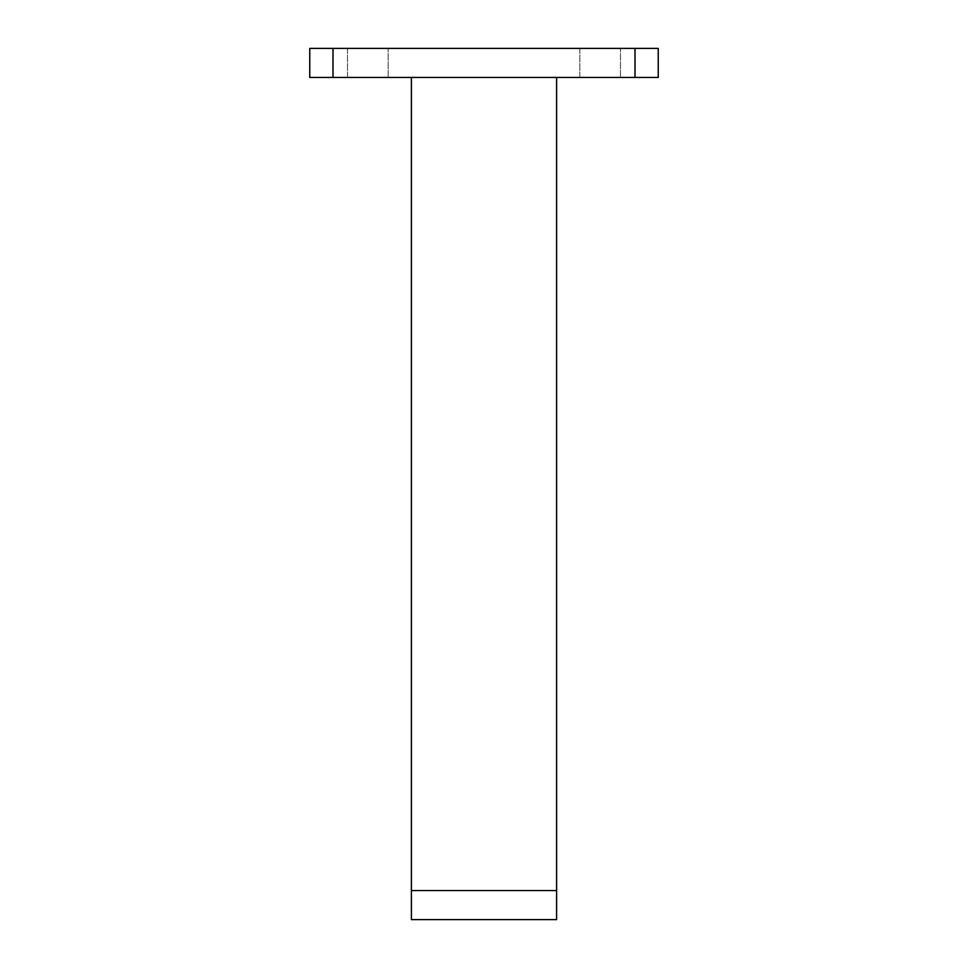 <?xml version="1.0" encoding="UTF-8"?>
<svg xmlns="http://www.w3.org/2000/svg" width="968" height="968" viewBox="0 0 968 968"><rect width="100%" height="100%" fill="white"/><g stroke="black" fill="none" stroke-linecap="round" stroke-linejoin="round"><path stroke-width="0.73" stroke-dasharray="4.84 3.63" d="M556.6 890.56L411.4 890.56L556.6 890.56M556.6 919.6L411.4 919.6M411.4 77.44L556.6 77.44L411.4 77.44M635.008 77.44L635.008 48.4L658.24 48.4L658.24 77.44L309.76 77.44M635.008 48.4L332.992 48.4L332.992 77.44M579.832 77.44L620.488 77.44L579.832 77.44L620.488 77.44L579.832 77.44L579.832 48.4L620.488 48.4L579.832 48.4L579.832 77.44M347.512 77.44L388.168 77.44L347.512 77.44L388.168 77.44L347.512 77.44L347.512 48.4L388.168 48.4L347.512 48.4L347.512 77.44M309.76 48.4L332.992 48.4M579.832 48.4L620.488 48.4L579.832 48.4M347.512 48.4L388.168 48.4L347.512 48.4M620.488 77.44L620.488 48.4L620.488 77.44M388.168 77.44L388.168 48.4L388.168 77.44"/><path stroke-width="1.45" d="M411.4 77.44L411.4 890.56L556.6 890.56L556.6 919.6L411.4 919.6L411.4 890.56L556.6 890.56L556.6 77.44M635.008 77.44L658.24 77.44L658.24 48.4L635.008 48.4L635.008 77.44L332.992 77.44L332.992 48.4L309.76 48.4L309.76 77.44L332.992 77.44M309.76 77.44L309.76 48.4M332.992 48.4L635.008 48.4"/></g></svg>
